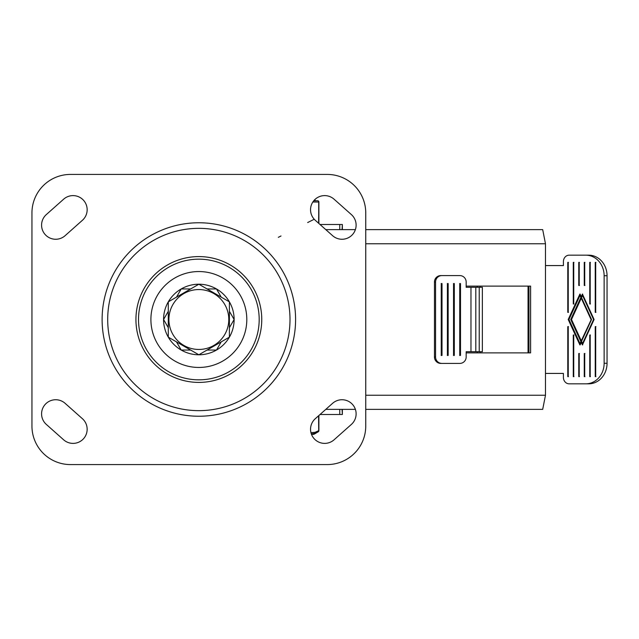 <?xml version="1.0" encoding="UTF-8"?>
<svg xmlns="http://www.w3.org/2000/svg" width="639" height="639" viewBox="0 0 639 639"><rect width="100%" height="100%" fill="white"/><g stroke="black" fill="none" stroke-linecap="round" stroke-linejoin="round"><path stroke-width="0.96" d="M342.057 229.633L342.36 224.497L320.019 224.497M320.019 414.503L342.36 414.503L342.057 409.367M163.568 319.492A35.281 35.281 0 0 1 181.204 288.948L190.662 288.948L181.204 288.948L176.484 297.135L181.204 288.948A35.281 35.281 0 0 1 216.485 288.948L221.214 297.135L216.493 288.948L207.036 288.948L216.485 288.948A35.281 35.281 0 0 1 234.13 319.492L229.401 327.687L234.13 319.508L229.401 311.313L234.13 319.492A35.281 35.281 0 0 1 216.493 350.052L207.036 350.052L216.493 350.052L221.214 341.865L216.493 350.052A35.281 35.281 0 0 1 198.849 354.781L168.297 337.144L168.297 301.856L198.849 284.219L229.401 301.856L229.401 337.144L198.849 354.781A35.281 35.281 0 0 1 181.212 350.052L190.662 350.052L181.204 350.052A35.281 35.281 0 0 1 163.568 319.508L168.297 311.313L163.568 319.492L168.297 327.687M246.806 319.5A47.957 47.957 0 0 0 174.87 277.973A47.957 47.957 0 0 0 174.87 361.027A47.957 47.957 0 0 0 246.806 319.5M176.484 341.865L181.204 350.052M259.186 319.5A60.338 60.338 0 0 1 168.68 371.754A60.338 60.338 0 0 1 168.68 267.246A60.338 60.338 0 0 1 259.186 319.5M261.758 319.5A62.91 62.91 0 0 0 167.394 265.017A62.91 62.91 0 0 0 167.394 373.983A62.91 62.91 0 0 0 261.758 319.5M290.002 319.5A91.153 91.153 0 0 1 153.272 398.44A91.153 91.153 0 0 1 153.272 240.56A91.153 91.153 0 0 1 290.002 319.5M295.585 319.5A96.737 96.737 0 0 0 150.477 235.727A96.737 96.737 0 0 0 150.477 403.273A96.737 96.737 0 0 0 295.585 319.5M365.748 212.939L365.748 426.061A38.516 38.516 0 0 1 327.232 464.577L70.466 464.577A38.516 38.516 0 0 1 31.95 426.061L31.95 212.939A38.516 38.516 0 0 1 70.466 174.423L327.232 174.423A38.516 38.516 0 0 1 365.748 212.939M65.082 235.695L82.415 220.287A14.122 14.122 0 0 0 83.589 200.35A14.122 14.122 0 0 0 63.652 199.176L46.32 214.584A14.122 14.122 0 0 0 45.145 234.521A14.122 14.122 0 0 0 65.082 235.695M334.045 199.176A14.122 14.122 0 0 0 314.108 200.35A14.122 14.122 0 0 0 315.283 220.287L332.615 235.695A14.122 14.122 0 0 0 352.552 234.521A14.122 14.122 0 0 0 351.378 214.584L334.045 199.176M63.652 439.824A14.122 14.122 0 0 0 83.589 438.65A14.122 14.122 0 0 0 82.415 418.713L65.082 403.305A14.122 14.122 0 0 0 45.145 404.479A14.122 14.122 0 0 0 46.32 424.416L63.652 439.824M332.615 403.305L315.283 418.713A14.122 14.122 0 0 0 314.108 438.65A14.122 14.122 0 0 0 334.045 439.824L351.378 424.416A14.122 14.122 0 0 0 352.552 404.479A14.122 14.122 0 0 0 332.615 403.305M172.913 334.477A29.945 29.945 0 0 1 198.849 289.555A29.945 29.945 0 0 1 224.784 334.477A29.945 29.945 0 0 1 172.913 334.477M365.748 409.367L542.695 409.367L545.482 395.245L545.482 243.755L542.695 229.633L365.748 229.633M355.388 229.633L325.794 229.633M325.794 409.367L355.388 409.367M466.166 286.12L530.61 286.12L530.61 352.88L466.166 352.88M528.972 286.12L528.972 352.88M441.892 275.593L440.774 275.593A6.422 6.318 90 0 0 434.456 282.015L434.456 356.985A6.422 6.318 90 0 0 440.774 363.407L441.892 363.407A6.422 6.318 -90 0 1 435.566 356.985L435.566 282.015A6.422 6.318 -90 0 1 441.892 275.593L459.84 275.593A6.422 6.318 -90 0 1 466.166 282.015L466.166 287.278L475.807 287.278L475.807 351.722L482.357 351.722L480.145 351.722L480.145 352.88M475.807 351.722L466.166 351.722L466.166 356.985A6.422 6.318 -90 0 1 459.84 363.407L441.892 363.407M442.012 355.444L441.253 355.444L441.253 283.556L442.012 283.556L442.012 355.444M448.163 355.444L447.404 355.444L447.404 283.556L448.163 283.556L448.163 355.444M454.305 355.444L453.546 355.444L453.546 283.556L454.305 283.556L454.305 355.444M460.503 355.444L459.745 355.444L459.745 283.556L460.503 283.556L460.503 355.444M480.145 286.12L480.145 287.278L482.357 287.278L475.807 287.278M477.333 286.12L477.333 287.278M477.333 352.88L477.333 351.722M607.05 275.721A20.544 18.299 -90 0 0 588.751 255.177L585.835 255.177A20.544 18.299 90 0 1 604.135 275.721L604.135 363.279A20.544 18.299 90 0 1 585.835 383.823L588.751 383.823A20.544 18.299 -90 0 0 607.05 363.279L607.05 275.721L604.135 275.721M585.835 383.823L569.133 383.823A6.422 5.719 90 0 1 563.414 377.401L563.414 373.424L545.482 373.424M585.835 255.177L569.133 255.177A6.422 5.719 90 0 0 563.414 261.599L563.414 265.576L545.482 265.576M595.692 262.365L595.236 262.365L595.236 312.359L595.692 312.359L595.692 262.365M567.783 262.365L567.783 312.359L568.239 312.359L568.239 262.365L567.783 262.365M590.204 262.365L589.749 262.365L589.749 303.988L590.204 303.988L590.204 262.365M584.709 262.365L584.254 262.365L584.254 285.481L584.709 285.481L584.709 262.365M573.734 262.365L573.271 262.365L573.271 303.988L573.734 303.988L573.734 262.365M579.222 262.365L578.766 262.365L578.766 285.481L579.222 285.481L579.222 262.365M595.692 376.635L595.692 326.641L595.236 326.641L595.236 376.635L595.692 376.635M567.783 376.635L568.239 376.635L568.239 326.641L567.783 326.641L567.783 376.635M590.204 376.635L590.204 335.012L589.749 335.012L589.749 376.635L590.204 376.635M584.709 376.635L584.709 353.519L584.254 353.519L584.254 376.635L584.709 376.635M573.734 376.635L573.734 335.012L573.271 335.012L573.271 376.635L573.734 376.635M579.222 376.635L579.222 353.519L578.766 353.519L578.766 376.635L579.222 376.635M582.425 294.084L581.155 296.847L579.885 294.084L568.215 319.5L579.885 344.916L581.155 342.153L582.425 344.916L594.094 319.5L582.425 294.084M595.923 262.365L595.468 262.365L595.468 312.359L595.923 312.359M568.47 262.365L568.015 262.365L568.015 312.359L568.47 312.359M590.436 262.365L589.981 262.365L589.981 303.988L590.436 303.988M584.949 262.365L584.485 262.365L584.485 285.481L584.949 285.481M573.966 262.365L573.502 262.365L573.502 303.988L573.966 303.988M579.453 262.365L578.998 262.365L578.998 285.481L579.453 285.481M595.923 326.641L595.468 326.641L595.468 376.635L595.923 376.635M568.47 326.641L568.015 326.641L568.015 376.635L568.47 376.635M590.436 335.012L589.981 335.012L589.981 376.635L590.436 376.635M584.949 353.519L584.485 353.519L584.485 376.635L584.949 376.635M573.966 335.012L573.502 335.012L573.502 376.635L573.966 376.635M579.453 353.519L578.998 353.519L578.998 376.635L579.453 376.635M582.656 344.916L581.386 342.153L580.116 344.916L568.446 319.5L580.116 294.084L581.155 296.847M581.386 296.847L582.656 294.084M580.116 343.798L581.131 341.593L570.986 319.5L581.131 297.407L580.116 295.202L568.966 319.5L580.116 343.798L568.734 319.5L579.885 295.202L580.899 297.407L570.755 319.5L580.899 341.593L579.885 343.798M581.642 341.593L582.656 343.798L593.807 319.5L582.656 295.202L581.642 297.407M591.275 319.5L581.386 297.966L571.506 319.5L581.386 341.034L591.275 319.5L581.155 341.034L571.274 319.5L581.155 297.966L591.035 319.5M581.41 341.593L591.554 319.5L581.41 297.407L582.425 295.202L593.575 319.5L582.425 343.798L581.41 341.593M441.166 355.444L441.924 355.444L441.924 283.556L441.166 283.556M447.316 355.444L448.075 355.444L448.075 283.556L447.316 283.556M453.458 355.444L454.217 355.444L454.217 283.556L453.458 283.556M459.649 355.444L460.407 355.444L460.407 283.556L459.649 283.556M318.709 415.789L318.709 430.694A1.286 1.07 60 0 1 318.238 431.804A1.286 1.07 60 0 0 318.709 430.694L318.573 415.789M313.014 433.745L311.305 433.841L314.628 433.402L318.238 431.804L314.053 434.232L311.441 434.232L313.406 434.4M318.709 430.694L315.123 432.291L310.953 432.667M314.364 200.742L317.599 200.742A1.286 1.11 90 0 1 318.709 202.028A1.286 1.11 90 0 0 317.599 200.742L313.661 200.878M339.764 229.633L339.764 224.497M339.764 414.503L339.764 409.367M365.748 395.245L545.482 395.245M545.482 243.755L365.748 243.755M470.967 351.722L470.967 287.278M479.218 351.722L479.218 287.278M482.357 287.278L482.357 351.722M528.046 352.88L528.046 286.12M435.566 282.015L434.456 282.015M434.456 356.985L435.566 356.985M604.135 363.279L607.05 363.279M312.83 202.028L318.885 202.028L318.573 223.211M318.709 223.211L318.709 202.028M476.99 286.12L477.333 286.919M477.333 352.081L476.99 352.88M342.36 229.633L342.36 224.497M314.228 219.241L307.663 222.548M281.016 235.983L278.324 237.333M342.36 414.503L342.36 409.367M318.238 431.804L318.238 431.804A1.286 1.286 0 0 0 318.885 430.694L318.885 415.789M318.853 223.466A1.286 1.286 0 0 0 318.885 223.211L318.885 202.028A1.286 1.286 0 0 0 317.599 200.742M315.035 200.742L315.035 199.4"/></g></svg>
